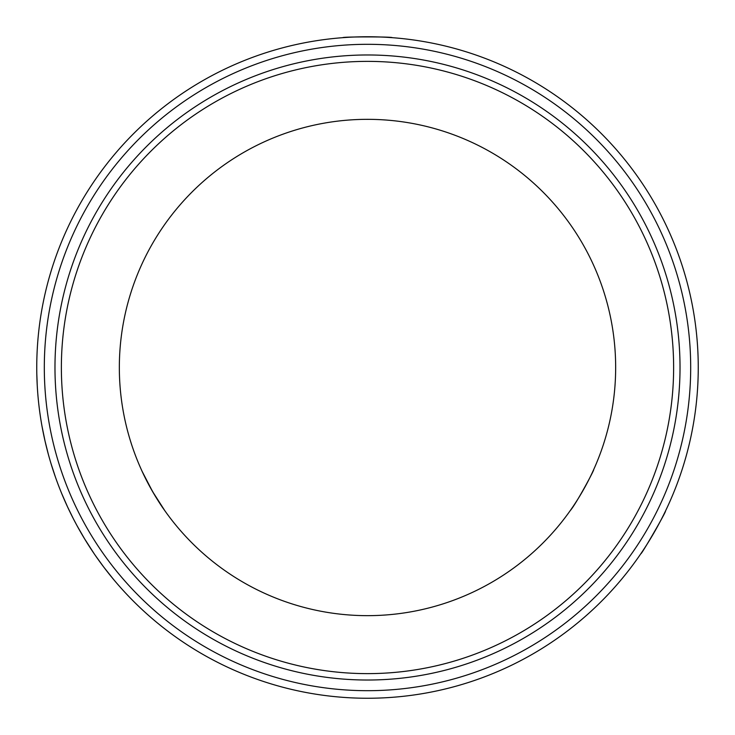 <?xml version="1.0" encoding="UTF-8"?>
<svg xmlns="http://www.w3.org/2000/svg" width="735" height="735" viewBox="0 0 735 735"><rect width="100%" height="100%" fill="white"/><g stroke="black" fill="none" stroke-linecap="round" stroke-linejoin="round"><path stroke-width="1.1" d="M84.764 539.122L77.037 525.7M83.248 536.596L82.384 535.154M84.369 538.47L94.135 553.694M82.246 534.905L83.119 536.394M45.157 441.616L42.042 426.438M44.578 439.034L44.275 437.637M44.991 440.871L48.418 454.588M44.1 436.82L44.467 438.51M37.237 385.507L36.823 374.381M55.538 477.392L51.11 463.886M67.501 506.773L61.758 493.663M71.13 514.335L71.414 514.913M73.105 518.258L76.541 524.781M67.455 506.681L73.289 518.607M103.727 567.053L95.339 555.449M108.872 573.677L109.276 574.182M103.663 566.97L113.291 579.097M367.5 698.25A330.75 330.75 0 0 0 653.939 202.125A330.75 330.75 0 0 0 81.061 202.125A330.75 330.75 0 0 0 367.5 698.25M392.067 37.66C393.574 36.667 341.426 36.667 342.933 37.66M69.568 511.137L70.358 512.764M640.865 553.694C640.966 555.495 667.04 510.329 665.432 511.137M593.641 469.693C594.982 468.746 576.019 504.238 570.158 510.715M142.14 471.401L152.586 491.577L164.842 510.715C158.595 502.143 151.787 490.649 144.427 476.225M367.5 615.654A248.154 248.154 0 0 0 582.414 243.423A248.154 248.154 0 0 0 152.586 243.423A248.154 248.154 0 0 0 367.5 615.654M367.5 690.689A323.189 323.189 0 0 1 87.612 205.901A323.189 323.189 0 0 1 647.388 205.901A323.189 323.189 0 0 1 367.5 690.689M367.5 680.022A312.522 312.522 0 0 0 638.155 211.239A312.522 312.522 0 0 0 96.845 211.239A312.522 312.522 0 0 0 367.5 680.022M367.5 673.628A306.127 306.127 0 0 0 632.614 214.436A306.127 306.127 0 0 0 102.385 214.436A306.127 306.127 0 0 0 367.5 673.628"/></g></svg>
